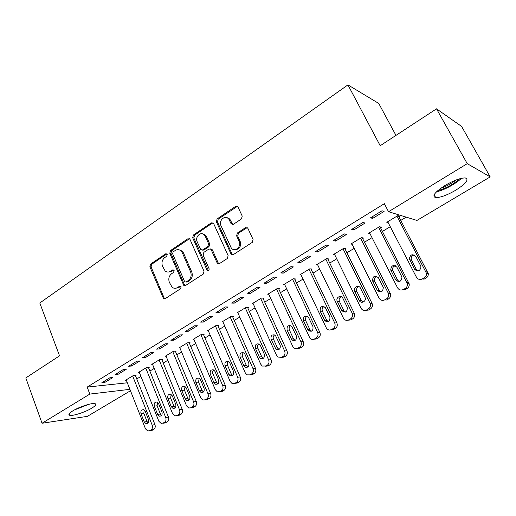 <?xml version="1.0" encoding="UTF-8"?>
<svg xmlns="http://www.w3.org/2000/svg" width="516" height="516" viewBox="0 0 516 516"><rect width="100%" height="100%" fill="white"/><g stroke="black" fill="none" stroke-linecap="round" stroke-linejoin="round"><path stroke-width="0.77" d="M167.216 254.349L165.688 253.827L150.562 264.095L149.872 266.759L163.527 298.661L165.12 298.719L180.613 288.702L181.116 286.799L180.768 286.315L179.555 286.232L177.536 287.541C175.659 288.65 173.86 288.554 172.131 287.244L169.358 282.342C168.197 278.775 168.951 275.892 171.622 273.699L173.628 272.371L174.124 270.474L173.802 270.016L172.583 269.933L170.583 271.255C168.674 272.403 166.855 272.3 165.133 270.932L162.495 266.192C161.353 262.663 162.101 259.793 164.739 257.574L166.72 256.239L167.216 254.349M166.926 253.924L151.756 264.205L151.065 266.862L164.127 297.938L164.914 298.835M179.555 286.232L180.716 286.296L178.697 287.606L177.536 287.541M173.789 270.003L171.757 271.351L170.583 271.255M455.628 190.281C447.056 195.203 440.412 197.641 435.697 197.609C431.602 196.286 434.724 192.236 445.063 185.45C453.719 180.439 460.446 177.936 465.238 177.936C469.334 179.407 466.135 183.522 455.628 190.281M91.719 408.188C85.243 412.174 72.653 416.264 69.686 415.296C67.996 414.709 69.054 413.226 72.846 410.846C79.335 406.802 92.119 402.673 94.996 403.641C96.718 404.26 95.628 405.776 91.719 408.188M241.449 218.939L242.223 216.069L237.902 206.8L235.625 206.355L217.107 218.926L216.359 221.738L231.162 254.298L233.297 254.646L252.285 242.372L253.072 239.489L247.783 228.137L245.487 227.666L237.379 233.013L236.612 235.864L239.108 241.32C241.843 246.674 234.645 252.73 231.258 247.977L220.99 225.705C218.268 220.345 225.621 214.23 228.878 219.203L231.181 223.918L233.393 224.312L241.449 218.939M388.529 211.721L467.244 163.662L490.2 176.891L416.96 220.429L388.529 211.721L384.356 203.685L87.172 387.09L89.823 394.089L129.916 389.341M130.471 390.747L87.41 416.348L42.041 423.255L25.8 377.931L59.54 355.827L39.803 302.995L347.939 84.888L380.202 145.725L436.504 108.831L467.244 163.662M42.041 423.255L89.823 394.089M190.069 239.54L189.74 239.024L187.818 238.805L170.493 250.563L169.79 253.272L183.78 285.4L185.534 285.522L203.278 274.054L204.02 271.281L190.069 239.54M193.416 235.006L211.321 222.854L213.65 223.57L228.13 255.659L227.363 258.484L219.455 263.599L217.43 263.321L217.094 262.805L210.973 249.273L208.954 249.002L203.839 252.389L203.098 255.162L209.077 268.694C209.232 270.468 208.606 271.061 207.193 270.487L192.687 237.766L193.416 235.006L194.558 235.18L212.437 223.054L211.321 222.854M395.972 135.392L378.763 103.452L347.939 84.888M351.706 229.375L353.905 229.878L365.089 223.035L362.935 222.48L351.706 229.375M380.537 227.769L381.447 227.227L379.479 226.724L368.63 233.277L369.959 233.587M315.392 251.653L317.746 252.027L328.415 245.493L326.106 245.081L315.392 251.653M345.133 249.144L345.997 248.615L343.882 248.241L333.51 254.511L334.723 254.704M280.73 272.925L283.22 273.17L293.411 266.927L290.96 266.643L280.73 272.925M311.264 269.578L312.09 269.081L309.845 268.823L299.919 274.822L301.034 274.931M247.609 293.249L250.221 293.378L259.967 287.412L257.387 287.244L247.609 293.249M278.84 289.147L279.633 288.67L277.266 288.515L267.759 294.262L268.791 294.314M215.927 312.69L218.649 312.715L227.975 307.001L225.286 306.943L215.927 312.69M247.77 307.897L248.531 307.439L246.055 307.388L236.941 312.896L237.908 312.902M185.592 331.298L188.411 331.233L197.351 325.757L194.558 325.802L185.592 331.298M217.971 325.88L218.7 325.441L216.127 325.48L207.387 330.762L208.29 330.743M156.522 349.138L159.431 348.984L167.997 343.733L165.114 343.869L156.522 349.138M189.366 343.146L190.062 342.721L187.398 342.843L179.007 347.919L179.858 347.874M128.639 366.25L131.625 366.012L139.849 360.974L136.882 361.187L128.639 366.25M161.882 359.729L162.553 359.323L159.812 359.523L151.743 364.399L152.549 364.335M101.871 382.672L104.929 382.362L112.823 377.525L109.785 377.815L101.871 382.672M135.456 375.68L136.101 375.287L133.289 375.558L125.53 380.247L126.297 380.169M87.172 387.09L127.336 382.795M136.753 378.938L140.939 376.428M149.866 371.068L154.22 368.45M163.237 363.038L167.771 360.316M176.872 354.853L181.593 352.015M190.778 346.5L195.693 343.546M204.968 337.98L210.083 334.903M219.448 329.279L224.77 326.086M234.232 320.404L239.766 317.082M249.318 311.348L255.078 307.891M264.727 302.092L270.713 298.5M280.465 292.643L286.69 288.902M296.539 282.987L303.015 279.104M312.967 273.125L319.701 269.081M329.756 263.044L336.755 258.839M346.913 252.737L354.195 248.37M364.464 242.198L372.03 237.657M382.414 231.42L390.283 226.698M400.777 220.397L406.208 217.133M148.537 367.785L149.201 367.386L146.421 367.618L138.514 372.404L139.294 372.326M115.12 374.545L118.145 374.268L126.201 369.333L123.195 369.585L115.12 374.545M175.485 351.519L176.175 351.106L173.466 351.267L165.243 356.24L166.068 356.188M142.435 357.782L145.383 357.582L153.781 352.441L150.853 352.615L142.435 357.782M203.523 334.6L204.239 334.168L201.614 334.252L193.055 339.431L193.932 339.393M170.906 340.315L173.769 340.199L182.522 334.839L179.678 334.929L170.906 340.315M232.716 316.985L233.458 316.534L230.936 316.527L222.009 321.92L222.944 321.913M200.595 322.094L203.369 322.074L212.502 316.482L209.754 316.476L200.595 322.094M263.141 298.622L263.921 298.151L261.496 298.055L252.189 303.679L253.182 303.705M231.594 303.073L234.264 303.15L243.797 297.313L241.159 297.203L231.594 303.073M294.875 279.472L295.687 278.982L293.378 278.775L283.671 284.645L284.735 284.722M263.986 283.2L266.54 283.387L276.505 277.286L273.983 277.06L263.986 283.2M328.008 259.471L328.86 258.961L326.673 258.645L316.534 264.779L317.688 264.921M297.861 262.412L300.286 262.715L310.716 256.329L308.329 255.988L297.861 262.412M362.638 238.579L363.522 238.044L361.477 237.605L350.874 244.016L352.138 244.262M333.336 240.643L335.613 241.082L346.539 234.393L344.301 233.916L333.336 240.643M398.855 216.72L399.784 216.159L397.901 215.585L386.794 222.299L388.206 222.686M370.514 217.829L372.636 218.41L384.085 211.399L382.021 210.767L370.514 217.829M436.504 108.831L461.594 126.414L490.2 176.891M104.929 382.362L104.438 381.098M118.145 374.268L117.642 372.997M131.625 366.012L131.116 364.728M145.383 357.582L144.867 356.292M159.431 348.984L158.896 347.681M173.769 340.199L173.228 338.889M188.411 331.233L187.856 329.911M203.369 322.074L202.801 320.746M218.649 312.715L218.062 311.374M234.264 303.15L233.664 301.802M250.221 293.378L249.609 292.017M266.54 283.387L265.908 282.02M283.22 273.17L282.575 271.79M300.286 262.715L299.622 261.328M317.746 252.027L317.069 250.628M335.613 241.082L334.916 239.676M353.905 229.878L353.189 228.459M372.636 218.41L371.901 216.978M168.293 272.048L171.757 271.351M175.382 288.296L178.697 287.606M189.424 238.76L171.667 250.705L170.957 253.408L184.451 284.78L185.238 285.671M173.131 251.898L172.634 253.801L184.528 281.426L184.863 281.891L186.102 281.988L188.256 280.588C191.01 278.363 191.784 275.441 190.585 271.816L182.354 252.859L181.116 251.021C179.297 249.389 177.343 249.202 175.246 250.473L173.131 251.898M186.063 282.007L187.256 282.065L186.102 281.988M178.988 249.77L182.271 251.157L183.509 253.001L191.733 271.913C192.926 275.531 192.152 278.447 189.411 280.665L187.256 282.065M213.011 222.802L212.437 223.054M210.554 248.931L212.405 249.905L218.21 262.921L219.003 263.799M194.558 235.18L193.829 237.934L208.451 270.7M205.31 236.36L204.542 235.128C201.182 230.807 194.687 236.767 197.202 241.817L200.776 249.673L202.743 249.912L207.851 246.519L208.593 243.733L205.31 236.36L206.439 236.534L205.665 235.309L202.64 233.845M202.285 250.125L203.872 250.054L202.743 249.912M206.439 236.534L209.715 243.887L208.974 246.674L203.872 250.054M226.782 217.597L229.975 219.416L232.761 224.576M234.638 249.68C239.398 249.563 241.249 246.835 240.185 241.488L239.108 241.32M247.222 227.595L238.463 233.193L237.695 236.038L240.185 241.488M237.425 206.31L218.216 219.139L217.468 221.945L231.987 254.001L232.774 254.872M132.638 375.951L152.168 425.113C152.833 427.3 152.394 428.944 150.853 430.06L147.899 431.073L145.493 428.854L126.175 379.86M135.327 375.364L154.935 424.603C155.606 426.777 155.168 428.415 153.633 429.525L150.814 430.557M144.203 410.014L143.816 413.361L147.041 421.514L148.15 422.933M148.505 419.598L145.248 411.387L143.487 409.685C141.294 409.736 140.475 411.117 141.016 413.813L144.248 422.004L146.118 423.759C148.266 423.636 149.06 422.249 148.505 419.598M145.757 368.018L165.713 417.534C166.397 419.734 165.952 421.398 164.378 422.533L161.263 423.546L158.902 421.34L139.165 372.004M148.408 367.45L168.448 417.051C169.125 419.244 168.687 420.901 167.113 422.03L164.191 423.075M157.541 402.312L157.096 405.77L160.392 413.98L161.56 415.432M161.972 411.987L158.644 403.718L156.929 402.029C154.645 402.016 153.781 403.402 154.329 406.189L157.632 414.438L159.457 416.18C161.695 416.115 162.534 414.716 161.972 411.987M159.134 359.936L179.529 409.794C180.232 412.013 179.774 413.697 178.175 414.851L176.782 415.625L174.879 415.87L172.589 413.684L152.413 363.999M161.74 359.388L182.225 409.349C182.922 411.555 182.47 413.232 180.871 414.38L177.82 415.445M171.157 394.463L170.635 398.023L174.002 406.292L175.227 407.769M175.711 404.222L172.312 395.888L170.654 394.224C168.268 394.14 167.352 395.533 167.906 398.41L171.286 406.724L173.054 408.44C175.395 408.446 176.279 407.04 175.711 404.222M86.798 404.867L76.116 409.059M74.401 409.949L88.649 404.357M459.659 178.781C453.261 184.464 445.972 188.405 437.807 190.61M440.748 188.301C446.282 186.379 451.39 183.612 456.067 180M436.536 191.778C443.683 190.378 456.176 183.638 461.368 178.336M172.776 351.686L193.629 401.9C194.345 404.138 193.887 405.84 192.249 407.014L190.83 407.808L188.753 408.027L186.547 405.866L165.926 355.827M175.33 351.157L196.286 401.487C196.996 403.712 196.538 405.408 194.906 406.582L191.726 407.659M185.044 386.452L184.444 390.122L187.889 398.455L189.172 399.952M189.727 396.294L186.25 387.903L184.67 386.271C182.174 386.097 181.2 387.497 181.761 390.477L185.212 398.849L186.908 400.539C189.359 400.635 190.301 399.216 189.727 396.294M186.695 343.269L208.019 393.85C208.754 396.101 208.283 397.823 206.613 399.023L205.162 399.829L202.891 400.01L200.788 397.894L179.703 347.5M189.198 342.759L210.631 393.469C211.36 395.714 210.889 397.43 209.225 398.616L205.903 399.713M199.215 378.286L198.531 382.066L202.059 390.451L203.394 391.979M204.033 388.206L200.472 379.757L198.983 378.17C196.364 377.88 195.338 379.286 195.893 382.382L199.421 390.812L201.034 392.47C203.607 392.663 204.607 391.244 204.033 388.206M200.898 334.684L222.706 385.626C223.454 387.897 222.976 389.638 221.274 390.857L219.79 391.683L217.307 391.818L215.327 389.754L193.764 338.999M203.349 334.2L225.266 385.284C226.014 387.542 225.537 389.283 223.841 390.496L222.364 391.315L220.364 391.599M213.682 369.953C212.624 370.998 212.366 372.294 212.915 373.842L216.514 382.292L217.9 383.833M218.629 379.957L214.991 371.443L213.605 369.908C210.863 369.495 209.767 370.901 210.315 374.119L213.927 382.614L215.436 384.22C218.139 384.536 219.197 383.111 218.629 379.957M215.391 325.925L237.702 377.235C238.469 379.518 237.979 381.285 236.238 382.524L234.728 383.369L232 383.44L230.162 381.453L208.109 330.324M217.784 325.454L240.211 376.932C240.978 379.208 240.495 380.963 238.76 382.201L237.25 383.033L235.115 383.317M228.459 361.445C227.311 362.496 227.014 363.832 227.588 365.451L231.271 373.958L232.71 375.519M233.529 371.526L229.807 362.954L228.536 361.49C225.666 360.929 224.499 362.329 225.034 365.689L228.73 374.242L230.123 375.79C232.955 376.248 234.09 374.822 233.529 371.526M230.188 316.979L253.014 368.663C253.795 370.965 253.298 372.752 251.524 374.016L249.976 374.874L246.983 374.855L245.319 372.971L222.751 321.474M232.516 316.534L255.472 368.398C256.259 370.694 255.762 372.475 253.988 373.732L252.453 374.584L250.163 374.855M243.546 352.77C242.301 353.821 241.972 355.195 242.565 356.885L246.338 365.457L247.828 367.031M248.751 362.929L244.939 354.286L243.804 352.918C240.791 352.176 239.547 353.563 240.063 357.078L243.842 365.696L245.106 367.16C248.08 367.785 249.293 366.379 248.751 362.929M247.551 307.42L271.055 359.691C271.861 362 271.351 363.799 269.546 365.083L267.972 365.954L262.257 366.063L260.793 364.309L237.695 312.438M245.287 307.846L268.649 359.904L271.055 359.691M258.955 343.908C257.607 344.965 257.245 346.371 257.858 348.132L261.722 356.769L263.257 358.356M264.289 354.137L260.393 345.436L259.413 344.185C256.259 343.23 254.923 344.598 255.407 348.294L259.277 356.969L260.387 358.323C263.508 359.155 264.811 357.762 264.289 354.137M267.972 365.954L265.553 366.205L267.133 365.328C268.946 364.038 269.455 362.232 268.649 359.904M260.715 298.525L284.626 350.964C285.451 353.305 284.935 355.137 283.078 356.453L281.472 357.349L277.84 357.046L276.595 355.46L252.963 303.208M262.908 298.113L286.973 350.79C287.799 353.125 287.283 354.943 285.432 356.246L283.832 357.143L281.343 357.414M274.705 334.858C273.248 335.91 272.835 337.361 273.48 339.199L277.427 347.9L279.008 349.5M280.162 345.165L275.357 335.29C272.067 334.091 270.642 335.432 271.087 339.309L275.976 349.267C279.253 350.345 280.646 348.977 280.162 345.165M276.466 288.999L300.951 341.824C301.796 344.185 301.267 346.043 299.377 347.378L297.171 348.545L295.681 348.693L293.991 347.99L292.746 346.417L268.552 293.785M227.833 217.797L227.859 218.165M278.588 288.599L303.24 341.695C304.079 344.049 303.556 345.888 301.666 347.223L300.028 348.132L297.474 348.423M290.798 325.615C289.224 326.66 288.767 328.15 289.437 330.072L293.481 338.838L295.1 340.444M296.384 335.993L291.663 326.235C288.231 324.751 286.709 326.048 287.102 330.137L291.901 339.992C295.32 341.347 296.816 340.018 296.384 335.993M292.566 279.266L317.637 332.485C318.501 334.865 317.966 336.742 316.031 338.109L314.347 339.044C312.76 339.805 311.309 339.554 309.993 338.283L284.471 284.161M294.604 278.885L319.862 332.401C320.726 334.774 320.191 336.638 318.262 337.999L316.585 338.928L313.947 339.231M307.252 316.179C305.549 317.211 305.046 318.733 305.743 320.752L309.884 329.576L311.529 331.188M312.967 326.622L308.329 317.011C304.775 315.205 303.15 316.456 303.466 320.765L308.168 330.472C311.722 332.156 313.322 330.872 312.967 326.622M309.013 269.326L334.697 322.932C335.581 325.338 335.032 327.234 333.052 328.627L331.337 329.582C329.537 330.421 327.963 330.066 326.602 328.518L300.744 274.325M310.961 268.952L336.858 322.906C337.735 325.293 337.193 327.183 335.219 328.569L333.504 329.524L330.782 329.834M324.087 306.53C322.242 307.542 321.681 309.11 322.403 311.219L326.647 320.114L328.318 321.726M329.911 317.037L325.357 307.613C321.694 305.446 319.972 306.639 320.191 311.187L324.796 320.707C328.466 322.758 330.175 321.533 329.911 317.037M325.822 259.161L352.138 313.167C353.047 315.592 352.493 317.514 350.467 318.933L348.706 319.914C346.675 320.823 344.972 320.346 343.598 318.495L317.372 264.269M327.679 258.793L354.228 313.193C355.131 315.605 354.576 317.514 352.557 318.927L350.809 319.901L347.978 320.223M341.302 296.674C339.309 297.661 338.69 299.261 339.438 301.479L343.94 310.729L345.468 312.045M347.242 307.239L342.753 298.029C340.85 294.333 335.348 297.745 337.29 301.389L341.811 310.69C345.578 313.141 347.384 311.993 347.242 307.239M343.011 248.77L370.088 303.402C370.869 305.782 370.262 307.652 368.276 309.02L366.476 310.026C364.18 311 362.361 310.393 361.013 308.2L334.368 253.995M344.759 248.396L372.094 303.479C372.875 305.846 372.275 307.71 370.295 309.071L368.501 310.064L365.541 310.393M358.917 286.599C356.775 287.541 356.085 289.173 356.84 291.488L361.303 300.544L362.993 302.144M364.96 297.222L360.458 288.122C358.678 284.181 352.763 287.554 354.763 291.346L359.246 300.454C360.974 304.35 366.902 301.202 365.025 297.358L364.96 297.222M360.594 238.14L388.509 293.636C389.038 295.894 388.367 297.642 386.49 298.88L384.652 299.906C382.304 300.905 380.44 300.306 379.06 298.1L351.751 243.488M362.226 237.766L390.444 293.772C390.973 296.016 390.302 297.751 388.432 298.983L386.6 300.002L384.652 299.906M376.957 276.299C374.784 277.086 373.971 278.646 374.513 280.981L379.228 290.431L380.911 292.011M383.091 286.973L378.473 277.801C374.829 274.996 372.842 275.983 372.513 280.775L377.248 290.276C380.821 293.127 382.833 292.191 383.291 287.457L383.091 286.973M378.57 227.272L407.324 283.645C407.621 285.754 406.898 287.373 405.137 288.502L403.254 289.547C400.855 290.579 398.945 289.986 397.526 287.76L369.527 232.735M380.079 226.872L409.169 283.839C409.472 285.935 408.743 287.547 406.995 288.663L405.118 289.708L403.254 289.547M395.43 265.772C393.224 266.404 392.289 267.888 392.624 270.229L397.565 280.078L399.216 281.639M401.648 276.479L396.914 267.243C393.405 264.431 391.334 265.334 390.702 269.958L395.662 279.865C399.081 282.716 401.177 281.871 401.951 277.324L401.648 276.479M396.965 216.152L426.526 273.403C426.635 275.357 425.868 276.847 424.223 277.872L422.294 278.95C419.837 280.007 417.876 279.42 416.425 277.182L387.716 221.745M398.333 215.72L428.286 273.654C428.396 275.602 427.629 277.086 425.99 278.105L424.075 279.169L422.294 278.95M414.354 255.001C412.11 255.485 411.058 256.897 411.188 259.232L416.328 269.481L417.934 271.01M420.637 265.746L415.78 256.433C412.407 253.627 410.265 254.446 409.349 258.897L414.509 269.21C417.786 272.042 419.953 271.287 421.011 266.94L420.637 265.746M166.868 253.956L165.688 253.827M173.75 270.029L172.583 269.933M164.127 297.938L162.946 297.9M151.065 266.862L149.872 266.759M151.756 264.205L150.562 264.095M184.451 284.78L183.29 284.716M170.957 253.408L169.79 253.272M171.667 250.705L170.493 250.563M188.966 238.972L187.818 238.805M189.411 280.665L188.256 280.588M191.733 271.913L190.585 271.816M183.509 253.001L182.354 252.859M218.21 262.921L217.094 262.805M212.405 249.905L211.283 249.763M208.058 270.184L206.929 270.087M193.829 237.934L192.687 237.766M208.974 246.674L207.851 246.519M209.715 243.887L208.593 243.733M232.084 223.789L230.987 223.583M230.471 220.28L229.381 220.068M237.695 236.038L236.612 235.864M238.463 233.193L237.379 233.013M246.558 227.866L245.487 227.666M231.987 254.001L230.891 253.866M217.468 221.945L216.359 221.738M218.216 219.139L217.107 218.926M236.709 206.594L235.625 206.355M152.168 425.113L154.935 424.603M149.517 430.808L152.297 430.267M150.853 430.06L153.633 429.525M147.041 421.514L144.248 422.004M143.816 413.361L141.016 413.813M165.713 417.534L168.448 417.051M163.011 423.294L165.759 422.785M164.378 422.533L167.113 422.03M160.392 413.98L157.632 414.438M157.096 405.77L154.329 406.189M179.529 409.794L182.225 409.349M176.782 415.625L179.484 415.154M178.175 414.851L180.871 414.38M174.002 406.292L171.286 406.724M170.635 398.023L167.906 398.41M193.629 401.9L196.286 401.487M190.83 407.808L193.487 407.369M192.249 407.014L194.906 406.582M187.889 398.455L185.212 398.849M184.444 390.122L181.761 390.477M208.019 393.85L210.631 393.469M205.162 399.829L207.78 399.423M206.613 399.023L209.225 398.616M202.059 390.451L199.421 390.812M198.531 382.066L195.893 382.382M222.706 385.626L225.266 385.284M219.79 391.683L222.364 391.315M221.274 390.857L223.841 390.496M216.514 382.292L213.927 382.614M212.915 373.842L210.315 374.119M237.702 377.235L240.211 376.932M234.728 383.369L237.25 383.033M236.238 382.524L238.76 382.201M231.271 373.958L228.73 374.242M227.588 365.451L225.034 365.689M253.014 368.663L255.472 368.398M249.976 374.874L252.453 374.584M251.524 374.016L253.988 373.732M246.338 365.457L243.842 365.696M242.565 356.885L240.063 357.078M267.133 365.328L269.546 365.083M261.722 356.769L259.277 356.969M257.858 348.132L255.407 348.294M284.626 350.964L286.973 350.79M281.472 357.349L283.832 357.143M283.078 356.453L285.432 356.246M277.427 347.9L275.047 348.055M273.48 339.199L271.087 339.309M300.951 341.824L303.24 341.695M229.181 218.558L228.653 218.913M297.726 348.294L300.028 348.132M299.377 347.378L301.666 347.223M293.481 338.838L291.159 338.947M289.437 330.072L287.102 330.137M317.637 332.485L319.862 332.401M314.347 339.044L316.585 338.928M316.031 338.109L318.262 337.999M309.884 329.576L307.62 329.64M305.743 320.752L303.466 320.765M334.697 322.932L336.858 322.906M331.337 329.582L333.504 329.524M333.052 328.627L335.219 328.569M326.647 320.114L324.448 320.126M322.403 311.219L320.191 311.187M352.138 313.167L354.228 313.193M348.706 319.914L350.809 319.901M350.467 318.933L352.557 318.927M343.779 310.439L341.65 310.4M339.438 301.479L337.29 301.389M369.985 303.182L371.997 303.26M366.476 310.026L368.501 310.064M368.276 309.02L370.295 309.071M361.303 300.544L359.246 300.454M356.853 291.514L354.776 291.372M388.238 292.959L390.173 293.101M386.49 298.88L388.432 298.983M379.228 290.431L377.248 290.276M374.661 281.33L372.668 281.13M406.918 282.504L408.769 282.704M405.137 288.502L406.995 288.663M397.565 280.078L395.662 279.865M392.882 270.906L390.967 270.648M426.042 271.797L427.803 272.061M424.223 277.872L425.99 278.105M416.328 269.481L414.509 269.21M411.529 260.245L409.691 259.916M435.697 197.609L434.15 194.751M69.686 415.296L69.144 413.826M164.707 298.7L163.527 298.661M184.934 285.464L183.78 285.4M182.271 251.157L181.116 251.021M218.539 263.437L217.43 263.321M212.095 249.422L210.973 249.273M208.322 270.584L207.193 270.487M205.665 235.309L204.542 235.128M232.271 224.118L231.181 223.918M229.975 219.416L228.878 219.203M232.252 254.433L231.162 254.298M147.537 423.501L146.118 423.759M161.024 415.909L159.457 416.18M174.782 408.162L173.054 408.44M188.824 400.255L186.908 400.539M203.162 392.173L201.034 392.47M217.797 383.923L215.436 384.22M232.664 375.5L230.123 375.79M247.59 366.908L245.106 367.16M262.818 358.117L260.387 358.323M278.356 349.106L275.976 349.267M294.223 339.87L291.901 339.992M310.426 330.401L308.168 330.472M326.989 320.688L324.796 320.707M343.94 310.729L341.811 310.69M370.088 303.402L372.094 303.479M356.84 291.488L354.763 291.346M388.509 293.636L390.444 293.772M374.513 280.981L372.513 280.775M407.324 283.645L409.169 283.839M392.624 270.229L390.702 269.958M426.526 273.403L428.286 273.654M411.188 259.232L409.349 258.897"/></g></svg>

